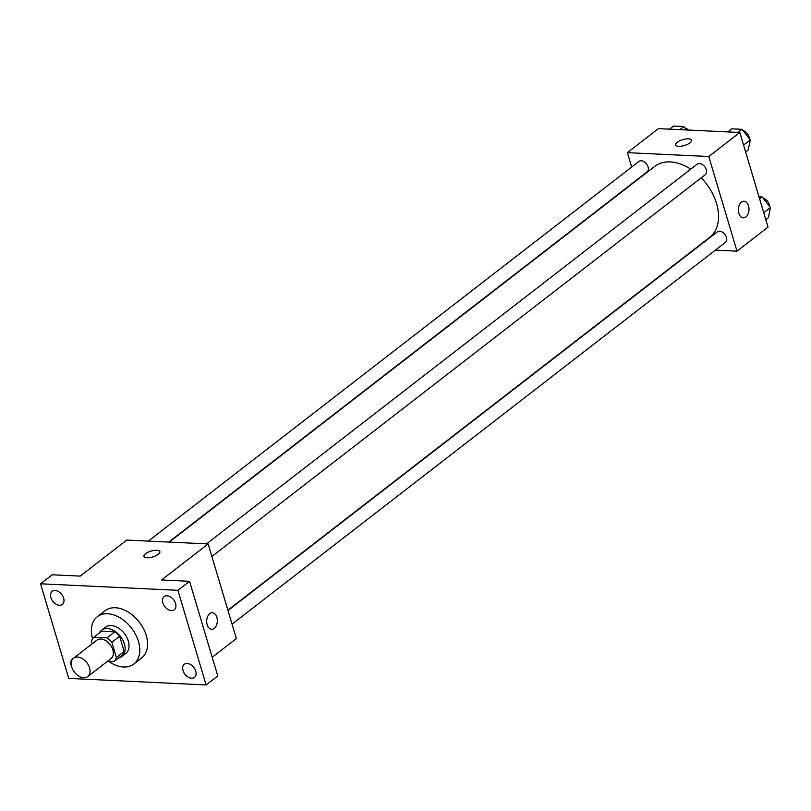 <?xml version="1.0" encoding="UTF-8"?>
<svg xmlns="http://www.w3.org/2000/svg" width="811" height="811" viewBox="0 0 811 811"><rect width="100%" height="100%" fill="white"/><g stroke="black" fill="none" stroke-linecap="round" stroke-linejoin="round"><path stroke-width="1.22" d="M71.743 666.977A11.618 7.816 52.3 0 1 73.537 658.218A11.618 7.816 52.3 0 1 86.828 662.617A11.618 7.816 52.3 0 1 87.75 676.587A11.618 7.816 52.3 0 1 71.743 666.977M73.537 658.218L96.823 640.193A11.618 7.816 52.3 0 1 110.114 644.593A11.618 7.816 52.3 0 1 111.036 658.562L87.75 676.587M107.62 661.218L113.986 661.523A15.774 10.614 52.3 0 0 116.368 657.447L111.847 642.282A15.774 10.614 52.3 0 0 106.93 637.862L93.883 637.243A15.774 10.614 52.3 0 0 91.491 641.308L92.221 643.752M106.93 637.862L114.696 631.86L101.639 631.242L93.883 637.243M114.696 631.86A15.774 10.614 52.3 0 1 119.602 636.27L111.847 642.282M113.986 661.523L121.741 655.511A15.774 10.614 52.3 0 0 124.134 651.446L119.602 636.27M118.558 657.985A16.595 11.172 -127.7 0 0 121.843 656.494A16.595 11.172 -127.7 0 0 122.846 640.153A16.595 11.172 -127.7 0 0 107.285 628.586A16.595 11.172 -127.7 0 0 101.537 630.248A16.595 11.172 -127.7 0 0 99.277 633.067M101.537 630.248L105.42 627.248A16.595 11.172 52.3 0 1 111.168 625.585A16.595 11.172 52.3 0 1 126.729 637.142A16.595 11.172 52.3 0 1 125.725 653.494L121.843 656.494M124.134 651.446L116.368 657.447M92.545 638.835A29.865 20.113 52.3 0 1 97.29 616.755A29.865 20.113 52.3 0 1 131.473 628.059A29.865 20.113 52.3 0 1 133.856 663.996A29.865 20.113 52.3 0 1 108.532 661.259M97.29 616.755L105.055 610.744A29.865 20.113 52.3 0 1 139.239 622.057A29.865 20.113 52.3 0 1 141.611 657.985L133.856 663.996M191.589 678.239A8.292 5.586 52.3 0 1 183.803 672.461A8.292 5.586 52.3 0 1 184.3 664.29A8.292 5.586 52.3 0 1 193.799 667.433A8.292 5.586 52.3 0 1 194.458 677.408A8.292 5.586 52.3 0 1 191.589 678.239M71.672 666.723A8.292 5.586 52.3 0 1 72.382 658.978A8.292 5.586 52.3 0 1 73.223 658.481M59.497 605.27A8.292 5.586 52.3 0 1 51.711 599.491A8.292 5.586 52.3 0 1 52.208 591.32A8.292 5.586 52.3 0 1 61.707 594.463A8.292 5.586 52.3 0 1 62.366 604.438A8.292 5.586 52.3 0 1 59.497 605.27M171.415 610.592A8.292 5.586 52.3 0 1 163.64 604.803A8.292 5.586 52.3 0 1 164.136 596.632A8.292 5.586 52.3 0 1 173.635 599.775A8.292 5.586 52.3 0 1 174.294 609.76A8.292 5.586 52.3 0 1 171.415 610.592M177.913 590.317L40.55 583.788L68.763 678.412L206.116 684.94L177.913 590.317L189.551 581.305L161.571 579.977L208.143 543.938L126.739 540.075L80.177 576.114L52.188 574.786L40.55 583.788M143.973 556.387A8.292 3.051 163.4 0 1 145.564 553.72A8.292 3.051 163.4 0 1 154.06 550.416A8.292 3.051 163.4 0 1 159.868 551.652A8.292 3.051 163.4 0 1 152.792 556.944A8.292 3.051 163.4 0 1 143.973 556.387A8.292 3.051 163.4 0 1 145.564 553.72A8.292 3.051 163.4 0 1 154.06 550.426A8.292 3.051 163.4 0 1 159.868 551.652M189.551 581.305L217.764 675.928L206.116 684.94M208.143 543.938L236.356 638.561L212.198 657.255M207.16 624.754A8.292 5.322 -87.3 0 1 212.411 612.721A8.292 5.322 -87.3 0 1 217.328 621.256A8.292 5.322 -87.3 0 1 211.62 629.285A8.292 5.322 -87.3 0 1 207.16 624.754M212.401 612.721A8.292 5.322 -87.3 0 1 217.318 621.256A8.292 5.322 -87.3 0 1 211.62 629.285M169.266 542.093L654.72 166.417A44.869 30.21 52.3 0 1 690.739 169.144M701.221 177.822A44.869 30.21 52.3 0 1 709.635 237.38L227.891 610.186M206.531 543.857L697.125 164.207A6.64 4.471 52.3 0 1 704.729 166.721A6.64 4.471 52.3 0 1 705.256 174.7L211.884 556.498M148.332 541.099L638.926 161.44A6.64 4.471 52.3 0 1 646.529 163.954A6.64 4.471 52.3 0 1 647.056 171.942L168.769 542.072M227.992 610.511L717.299 231.855A6.64 4.471 52.3 0 1 724.892 234.369A6.64 4.471 52.3 0 1 725.419 242.357L232.058 624.156M715.393 250.112L736.976 251.146L708.773 156.523L627.369 152.65L631.668 167.056M736.976 251.146L768.027 227.11L739.814 132.497L708.773 156.523M739.814 132.497L658.42 128.625L627.369 152.65M675.644 144.946A8.292 3.051 163.4 0 1 677.236 142.28A8.292 3.051 163.4 0 1 685.741 138.975A8.292 3.051 163.4 0 1 691.55 140.202A8.292 3.051 163.4 0 1 684.464 145.504A8.292 3.051 163.4 0 1 675.644 144.946A8.292 3.051 163.4 0 1 677.236 142.27A8.292 3.051 163.4 0 1 685.741 138.985A8.292 3.051 163.4 0 1 691.55 140.202M738.841 213.313A8.292 5.322 -87.3 0 1 744.082 201.27A8.292 5.322 -87.3 0 1 748.999 209.816A8.292 5.322 -87.3 0 1 743.292 217.845A8.292 5.322 -87.3 0 1 738.841 213.313M744.082 201.27A8.292 5.322 -87.3 0 1 748.999 209.816A8.292 5.322 -87.3 0 1 743.292 217.845M765.807 219.669L768.392 217.672L770.45 207.565L762.228 196.972L758.995 196.82M770.45 207.565L763.749 212.756M762.228 196.972L759.633 198.969M763.263 198.31A6.64 4.471 52.3 0 1 769.436 206.258M686.501 129.963L683.855 126.546L673.576 126.06L669.572 129.162M683.855 126.546L679.851 129.648M684.889 127.885A6.64 4.471 52.3 0 1 688.468 130.054M745.644 152.012L748.229 150.015L750.276 139.908L742.055 129.314L731.775 128.827L727.771 131.919M750.276 139.908L743.575 145.098M742.055 129.314L738.061 132.406M743.089 130.652A6.64 4.471 52.3 0 1 749.263 138.6"/></g></svg>
